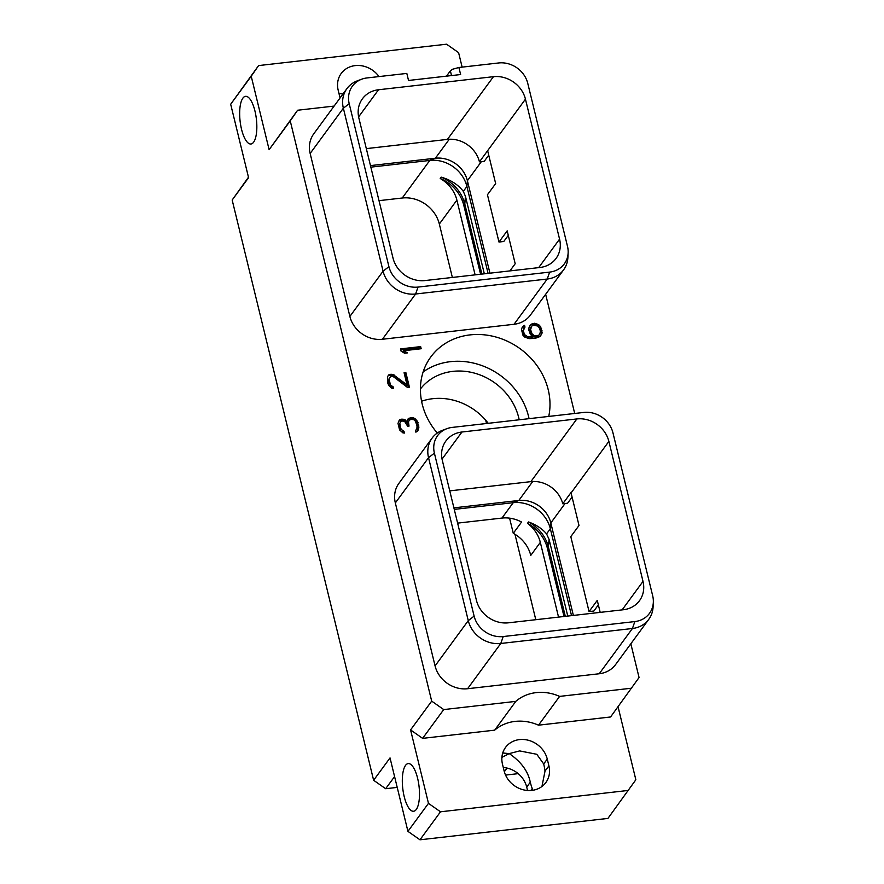 <?xml version="1.0" encoding="UTF-8"?>
<svg xmlns="http://www.w3.org/2000/svg" width="884" height="884" viewBox="0 0 884 884"><rect width="100%" height="100%" fill="white"/><g stroke="black" fill="none" stroke-linecap="round" stroke-linejoin="round"><path stroke-width="1.33" d="M618.06 706.769L635.85 779.765L607.927 818.418L419.966 839.8L407.933 831.358L390.032 757.919L373.623 780.274L232.172 200.027L248.581 177.673L230.68 104.235L258.603 65.582L446.564 44.2L458.597 52.642L462.133 67.118M407.933 831.358L428.475 803.357L410.574 729.919L431.69 701.134L290.239 120.887L269.123 149.672L251.222 76.234L230.68 104.235M416.276 809.457A23.99 8.199 -96.5 0 0 418.452 782.307A23.99 8.199 -96.5 0 0 408.198 763.588A23.99 8.199 -96.5 0 0 405.535 765.389A23.99 8.199 -96.5 0 0 403.358 792.539A23.99 8.199 -96.5 0 0 413.613 811.258A23.99 8.199 -96.5 0 0 416.276 809.457M253.62 142.191A23.99 8.199 -96.5 0 0 255.796 115.053A23.99 8.199 -96.5 0 0 245.531 96.334A23.99 8.199 -96.5 0 0 242.879 98.135A23.99 8.199 -96.5 0 0 240.702 125.274A23.99 8.199 -96.5 0 0 250.957 144.004A23.99 8.199 -96.5 0 0 253.62 142.191M373.623 780.274L385.667 788.716L397.214 787.401M505.56 775.08L518.179 773.644M232.172 200.027L248.47 177.231M379.004 200.657L402.231 198.016A32.056 28.255 36.3 0 1 439.337 224.05L452.354 277.454M535.792 619.706L514.974 534.301M394.573 776.572L385.667 788.716M527.549 790.484L526.72 787.08A23.99 21.139 36.3 0 0 503.283 767.511M504.333 771.754L507.029 768.074M545.649 294.317L574.699 413.469M630.833 643.773L639.066 677.542L610.568 716.979L538.5 725.178A43.791 38.598 -143.7 0 0 494.675 730.162L422.607 738.361L410.574 729.919M628.469 790.418L440.508 811.799L428.475 803.357M419.966 839.8L440.508 811.799M504.112 770.914A23.99 21.139 36.3 0 0 522.632 789.622A23.99 21.139 36.3 0 0 545.848 782.55A23.99 21.139 36.3 0 0 548.909 765.82L547.262 759.08A23.99 21.139 36.3 0 0 528.754 740.372A23.99 21.139 36.3 0 0 505.526 747.444A23.99 21.139 36.3 0 0 502.477 764.174L504.112 770.914M431.69 701.134L443.724 709.576L515.792 701.377L494.675 730.162M443.724 709.576L422.607 738.361M515.792 701.377A43.791 38.598 -143.7 0 1 559.627 696.393L538.5 725.178M290.239 120.887L297.621 110.235L334.108 106.08M568.136 252.979L567.882 257.653A28.089 24.763 -143.7 0 1 563.594 269.852L530.389 315.102A28.089 24.763 -143.7 0 1 514.035 324.284L382.396 339.268A28.089 24.763 -143.7 0 1 349.876 316.439L310.151 153.473A28.089 24.763 -143.7 0 1 313.732 133.871L346.926 88.61A28.089 24.763 -143.7 0 1 357.28 80.864L361.666 79.217A25.139 22.155 36.3 0 0 349.202 103.693L388.927 266.67A25.139 22.155 36.3 0 0 418.022 287.079L549.66 272.106A25.139 22.155 36.3 0 0 568.136 252.979A25.139 22.155 36.3 0 0 567.495 246.349L527.77 83.383A25.139 22.155 36.3 0 0 498.675 62.963L458.906 67.493L460.619 74.543L408.53 80.466L406.817 73.416L367.048 77.936A25.139 22.155 36.3 0 0 361.666 79.217M559.627 696.393L631.684 688.194M395.336 502.93L428.541 457.68A28.089 24.763 -143.7 0 1 432.121 438.077L398.916 483.327A28.089 24.763 -143.7 0 0 395.336 502.93L435.072 665.906A28.089 24.763 -143.7 0 0 467.592 688.724L599.219 673.752L632.425 628.502L634.845 621.574A25.139 22.155 36.3 0 0 653.32 602.435A25.139 22.155 36.3 0 0 652.69 595.816L612.955 432.84A25.139 22.155 36.3 0 0 583.86 412.43L452.232 427.403A25.139 22.155 36.3 0 0 446.851 428.685A25.139 22.155 36.3 0 0 434.398 453.149L474.122 616.126A25.139 22.155 36.3 0 0 503.217 636.546L634.845 621.574M653.32 602.435L653.077 607.109A28.089 24.763 -143.7 0 1 648.79 619.308L615.584 664.569A28.089 24.763 -143.7 0 1 599.219 673.752M437.282 433.038A67.482 59.471 -143.7 0 1 430.795 356.959A67.482 59.471 -143.7 0 1 470.089 334.892A67.482 59.471 -143.7 0 1 548.732 416.419M420.651 346.616L400.518 348.904L401.06 351.136L404.574 353.224L407.436 352.893L403.756 350.716L421.171 348.738L420.651 346.616L419.834 347.732L400.761 349.898M407.557 387.501L409.447 387.28L405.855 372.529L404.076 372.728L407.027 384.849L392.96 374.418L388.772 374.882L387.479 376.706L387.612 382.606L388.75 385.457L392.076 388.419L393.601 388.595L393.17 386.861L390.474 384.971L389.004 378.916L389.601 377.479L391.756 376.319L393.8 376.982L407.557 387.501M414.861 418.441L412.054 417.524L408.773 418.32L407.734 419.248L407.336 421.734L403.9 419.303L401.292 419.182L399.712 419.778L397.977 423.303L399.59 429.922L402.916 432.884L404.441 433.061L404.01 431.326L401.314 429.436L400.341 427.326L399.844 423.381L400.441 421.944L401.612 420.894L404.64 421.447L407.69 426.265L409.027 426.11L408.485 421.966L409.082 420.519L410.706 419.425L413.613 419.568L415.436 421.193L417.027 425.856L416.861 429.016L415.458 430.475L415.878 432.177L417.867 430.784L418.872 427.723L417.259 421.127L414.861 418.441L414.043 419.568L411.237 418.64L407.668 419.69M530.555 324.561L528.809 328.119L528.886 330.218L530.312 334.285L532.942 336.87L527.45 336.605L524.632 334.671L523.217 330.815L524.997 327.069L524.577 325.345L522.256 327.202L521.483 329.389L522.886 335.135L524.654 337.025L528.986 338.638L535.14 338.373L540.002 336.539L542.168 332.937L540.665 326.771L538.897 324.881L534.577 323.268L530.555 324.561M269.123 149.672L297.621 110.235M251.222 76.234L258.603 65.582M379.004 76.576A23.99 21.139 36.3 0 0 341.224 73.449A23.99 21.139 36.3 0 0 338.174 90.179L339.81 96.92A23.99 21.139 36.3 0 0 340.086 97.936M446.486 76.146L450.365 70.853L451.525 75.571M458.906 67.493L452.387 69.295L450.365 70.853M493.438 76.687A27.658 24.376 36.3 0 1 525.45 99.152L559.572 239.155A27.658 24.376 36.3 0 1 556.047 258.448A27.658 24.376 36.3 0 1 539.947 267.487L425.027 280.56A27.658 24.376 36.3 0 1 393.015 258.095L358.882 118.102A27.658 24.376 36.3 0 1 362.407 98.809A27.658 24.376 36.3 0 1 378.518 89.759L493.438 76.687L447.426 139.396L366.33 148.623M310.151 153.473L343.357 108.213A28.089 24.763 -143.7 0 1 346.926 88.61M349.202 103.693L343.357 108.213L383.081 271.189L388.927 266.67M382.396 339.268L415.602 294.007A28.089 24.763 -143.7 0 1 383.081 271.189L349.876 316.439M418.022 287.079L415.602 294.007L547.229 279.035L549.66 272.106M563.594 269.852A28.089 24.763 -143.7 0 1 547.229 279.035L514.035 324.284M488.73 155.175L484.233 161.319L479.437 161.86A27.658 24.376 36.3 0 0 447.426 139.396M479.437 161.86L487.637 150.689L495.659 183.563L487.449 194.745L498.985 242.039L507.184 230.857L515.195 263.73L509.935 270.902M508.278 235.354L503.781 241.487L498.985 242.039M481.36 161.639L467.393 180.69L489.935 273.178M571.528 615.64L550.334 528.731A32.056 28.255 36.3 0 0 513.228 502.687L501.946 518.079A32.056 28.255 -143.7 0 1 521.56 522.046L513.284 533.328L509.582 518.146M486.509 423.502L485.703 420.209M528.51 521.958C536.234 524.764 542.257 528.742 546.555 533.892L549.063 539.351L548.423 547.074A36.454 32.133 36.3 0 0 528.51 521.958L527.516 523.317A32.056 28.255 -143.7 0 1 540.323 542.378L558.544 617.12M513.284 533.328A32.056 28.255 -143.7 0 1 530.765 555.406L540.323 542.378M501.946 518.079L457.614 523.118M532.721 481.504L518.809 500.477L513.228 502.687L454.277 509.394M370.838 167.142L429.801 160.435A32.056 28.255 -143.7 0 1 466.907 186.48L463.315 191.364C458.266 184.734 450.906 180.005 441.226 177.154L440.232 178.513A32.056 28.255 36.3 0 1 456.884 200.127L475.106 274.869M370.462 165.606L435.381 158.225A27.658 24.376 36.3 0 1 467.393 180.69L466.907 186.48L488.09 273.388M463.315 191.364L465.437 196.292L484.333 273.819M440.232 178.513A36.454 32.133 -143.7 0 1 463.802 205.364L480.587 274.239M441.226 177.154A36.454 32.133 -143.7 0 1 464.796 204.005L481.879 274.095M564.014 616.491L547.428 548.423A36.454 32.133 36.3 0 0 527.516 523.317M567.771 616.071L549.063 539.351M565.307 616.347L548.423 547.074L547.428 548.423M573.373 615.43L550.82 522.941L550.334 528.731L546.555 533.892M572.081 497.095L567.583 503.228L562.788 503.781L570.987 492.598A27.658 24.376 -143.7 0 1 571.075 492.941L579.009 525.483L570.799 536.654L589.064 611.573L593.86 611.032L598.357 604.888M600.192 612.38L597.264 600.402L589.064 611.573M608.877 441.403A27.658 24.376 -143.7 0 0 576.865 418.939L461.945 432.011A27.658 24.376 -143.7 0 0 445.845 441.061A27.658 24.376 -143.7 0 0 442.32 460.354L476.443 600.358A27.658 24.376 -143.7 0 0 508.455 622.811L623.375 609.739A27.658 24.376 -143.7 0 0 639.486 600.7A27.658 24.376 -143.7 0 0 643.011 581.407L608.877 441.403L571.075 492.941M648.79 619.308A28.089 24.763 -143.7 0 1 632.425 628.502L500.786 643.475A28.089 24.763 -143.7 0 1 468.266 620.645L474.122 616.126M432.121 438.077A28.089 24.763 -143.7 0 1 442.475 430.32L446.851 428.685M434.398 453.149L428.541 457.68L468.266 620.645L435.072 665.906M576.865 418.939L530.853 481.647L449.757 490.874M530.853 481.647A27.658 24.376 -143.7 0 1 562.788 503.781M453.901 507.858L518.809 500.477A27.658 24.376 -143.7 0 1 550.82 522.941L565.064 503.515M421.58 401.237A56.919 50.167 -143.7 0 1 432.762 398.695A56.919 50.167 36.3 0 1 488.222 423.303M519.195 419.778A56.919 50.167 36.3 0 0 452.818 371.368A56.919 50.167 -143.7 0 0 420.408 388.993M529.063 418.662A67.482 59.471 36.3 0 0 450.453 361.666A67.482 59.471 -143.7 0 0 423.138 371.932M342.893 94.124A23.99 21.139 36.3 0 0 338.981 93.516M420.11 348.86L419.834 347.732M403.756 350.716L402.938 351.832L405.17 353.147M389.601 377.479L389.004 378.916M389.082 381.137L388.264 382.253L388.187 380.032M389.501 382.86L388.684 383.976L388.264 382.253M390.474 384.971L389.656 386.087L388.684 383.976M391.722 386.197L390.905 387.314L389.656 386.087M393.17 386.861L392.352 387.977L390.905 387.314M390.341 374.297L387.988 375.987M391.17 374.197L389.524 375.413M392.96 374.418L392.142 375.534L390.352 375.313M394.419 375.081L393.601 376.197L392.142 375.534M407.027 384.849L406.209 385.965L393.601 376.197M405.855 372.529L404.319 373.733M408.386 387.402L405.038 373.645M413.414 417.789L412.585 418.906M415.999 419.568L415.182 420.685L414.043 419.568M417.259 421.127L416.441 422.243L415.182 420.685M418.088 422.718L417.27 423.834L416.441 422.243M418.894 426.033L418.077 427.149L417.27 423.834M418.872 427.723L418.055 428.839L418.077 427.149M418.419 429.469L417.591 430.585L418.055 428.839M417.303 431.293L417.591 430.585M416.154 430L415.546 430.839M409.082 420.519L408.485 421.966M408.662 424.607L407.844 425.723L407.657 423.093M400.441 421.944L399.844 423.381M399.922 425.602L399.104 426.718L399.027 424.497M400.341 427.326L399.524 428.442L399.104 426.718M401.314 429.436L400.496 430.552L399.524 428.442M402.563 430.663L401.745 431.779L400.496 430.552M404.01 431.326L403.192 432.442L401.745 431.779M401.292 419.182L398.927 420.883M402.109 419.082L400.463 420.298M403.9 419.303L403.082 420.419L401.292 420.209M405.347 419.966L404.529 421.082L403.082 420.419M407.336 421.734L406.507 422.85L404.529 421.082M408.773 418.32L407.955 419.436M410.364 417.712L409.546 418.839M412.054 417.524L411.237 418.64M532.466 323.511L529.781 325.655M534.577 323.268L533.759 324.384L531.649 324.627M536.908 323.842L536.08 324.958L533.759 324.384M538.897 324.881L538.08 325.997L536.08 324.958M540.665 326.771L539.848 327.887L538.08 325.997M541.594 328.771L540.776 329.898L539.848 327.887M542.091 330.837L541.273 331.953L540.776 329.898M542.168 332.937L541.351 334.053L541.273 331.953M540.732 335.798L541.351 334.053M523.648 325.787L522.101 327.644M524.577 325.345L522.831 326.903M524.101 327.876L523.759 326.472M523.947 328.008L523.35 329.434M523.217 330.815L522.4 331.931L522.532 330.55M523.847 333.401L523.03 334.517L522.4 331.931M524.632 334.671L523.803 335.787L523.03 334.517M525.858 335.887L525.041 337.003L523.803 335.787M527.45 336.605L526.621 337.732L525.041 337.003M528.908 336.892L528.079 338.008L526.621 337.732M531.66 337.014L530.842 338.13L528.079 338.008M532.942 336.87L530.842 338.13M539.704 334.318L537.737 336.461L535.096 337.213L531.24 334.948L529.859 329.29L531.969 325.776L533.251 325.168L537.682 326.019L539.704 328.505L540.433 331.511L539.704 334.318L538.555 335.345L534.422 335.809L532.058 333.832L530.544 329.544L531.969 325.776M538.555 335.345L537.737 336.461M537.295 335.942L536.477 337.058M535.914 336.097L535.096 337.213M534.422 335.809L533.604 336.926M533.284 335.025L532.455 336.141M532.058 333.832L531.24 334.948M531.284 332.561L530.466 333.677M530.544 329.544L529.726 330.66M530.676 328.174L529.859 329.29M531.262 326.771L530.444 327.887M532.886 790.263L532.245 788.517L530.798 790.495M548.909 765.82L545.019 771.113L541.936 786.495M502.731 752.991L509.228 753.599L501.902 757.356M532.245 788.517A23.99 8.199 -96.5 0 1 530.289 782.218C528.046 771.191 521.019 761.654 509.228 753.599L519.659 750.914L536.809 754.295L543.693 763.942A23.99 8.199 -96.5 0 1 545.019 771.113M378.518 89.759L358.617 116.876M525.45 99.152L487.637 150.689M559.572 239.155L538.676 267.631M456.884 200.127L439.337 224.05M449.293 139.252L435.381 158.225L429.801 160.435L402.231 198.016M465.437 196.292L464.796 204.005L463.802 205.364M643.011 581.407L622.115 609.883M467.592 688.724L500.786 643.475L503.217 636.546M461.945 432.011L442.044 459.127M530.289 782.218L526.72 787.08M547.262 759.08L543.693 763.942"/></g></svg>

